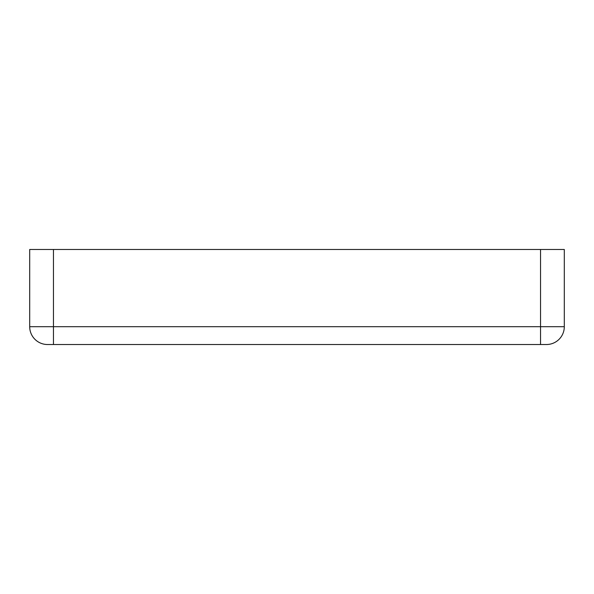 <?xml version="1.0" encoding="UTF-8"?>
<svg xmlns="http://www.w3.org/2000/svg" width="594" height="594" viewBox="0 0 594 594"><rect width="100%" height="100%" fill="white"/><g stroke="black" fill="none" stroke-linecap="round" stroke-linejoin="round"><path stroke-width="0.89" d="M540.54 344.52L546.48 344.52A17.82 17.82 0 0 0 564.3 326.7L564.3 249.48L540.54 249.48L540.54 326.7L53.46 326.7L53.46 344.52L540.54 344.52L540.54 326.7L564.3 326.7A17.82 17.82 0 0 1 546.48 344.52M47.52 344.52A17.82 17.82 0 0 1 29.7 326.7L53.46 326.7L53.46 249.48L29.7 249.48L29.7 326.7A17.82 17.82 0 0 0 47.52 344.52L53.46 344.52M53.46 249.48L540.54 249.48"/></g></svg>

